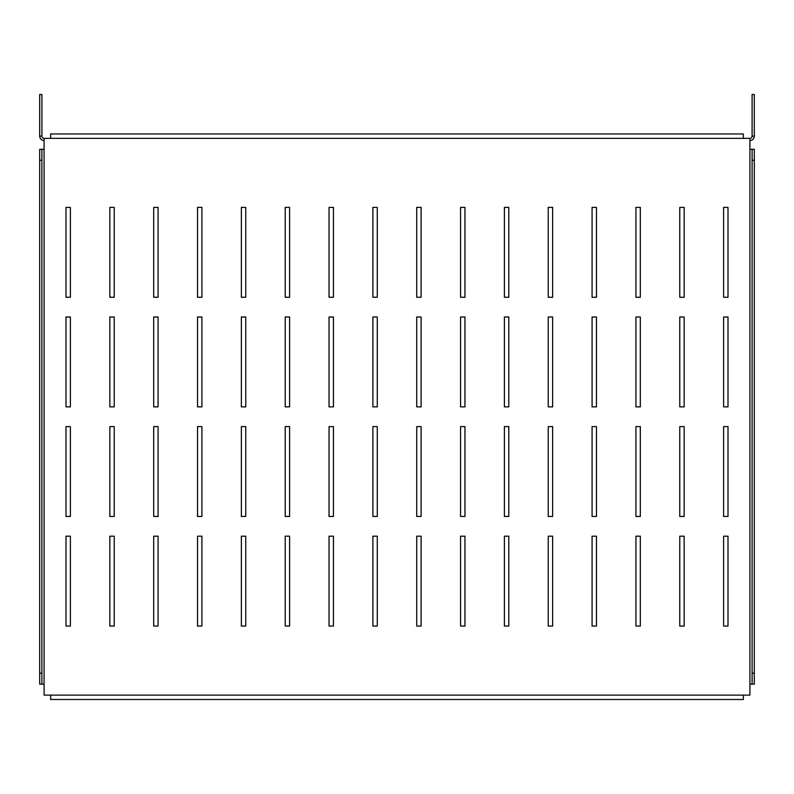 <?xml version="1.0" encoding="UTF-8"?>
<svg xmlns="http://www.w3.org/2000/svg" width="794" height="794" viewBox="0 0 794 794"><rect width="100%" height="100%" fill="white"/><g stroke="black" fill="none" stroke-linecap="round" stroke-linejoin="round"><path stroke-width="1.19" d="M41.893 136.151L39.7 136.151L39.7 94.496L41.893 94.496L41.893 136.151A2.193 2.193 0 0 0 44.087 138.345L44.087 149.302L41.893 149.302L41.893 160.259L39.7 160.259L39.7 149.302L41.893 149.302M39.7 136.151A4.387 4.387 0 0 0 44.087 140.538M752.107 149.302L754.3 149.302L754.3 160.259L752.107 160.259L752.107 149.302L749.913 149.302L749.913 138.345A2.193 2.193 0 0 0 752.107 136.151L754.3 136.151A4.387 4.387 0 0 1 749.913 140.538M752.107 136.151L752.107 94.496L754.3 94.496L754.3 136.151M109.84 297.264L109.84 207.393L114.227 207.393L114.227 297.264L109.84 297.264L114.227 297.264L114.227 207.393L109.84 207.393L109.84 297.264M153.689 297.264L153.689 207.393L158.066 207.393L158.066 297.264L153.689 297.264L158.066 297.264L158.066 207.393L153.689 207.393L153.689 297.264M197.527 297.264L197.527 207.393L201.914 207.393L201.914 297.264L197.527 297.264L201.914 297.264L201.914 207.393L197.527 207.393L197.527 297.264M241.366 297.264L241.366 207.393L245.753 207.393L245.753 297.264L241.366 297.264L245.753 297.264L245.753 207.393L241.366 207.393L241.366 297.264M285.205 297.264L285.205 207.393L289.592 207.393L289.592 297.264L285.205 297.264L289.592 297.264L289.592 207.393L285.205 207.393L285.205 297.264M329.044 297.264L329.044 207.393L333.43 207.393L333.43 297.264L329.044 297.264L333.43 297.264L333.43 207.393L329.044 207.393L329.044 297.264M372.892 297.264L372.892 207.393L377.269 207.393L377.269 297.264L372.892 297.264L377.269 297.264L377.269 207.393L372.892 207.393L372.892 297.264M416.731 297.264L416.731 207.393L421.108 207.393L421.108 297.264L416.731 297.264L421.108 297.264L421.108 207.393L416.731 207.393L416.731 297.264M635.934 297.264L635.934 207.393L640.311 207.393L640.311 297.264L635.934 297.264L640.311 297.264L640.311 207.393L635.934 207.393L635.934 297.264M679.773 297.264L679.773 207.393L684.16 207.393L684.16 297.264L679.773 297.264L684.16 297.264L684.16 207.393L679.773 207.393L679.773 297.264M723.612 297.264L723.612 207.393L727.999 207.393L727.999 297.264L723.612 297.264L727.999 297.264L727.999 207.393L723.612 207.393L723.612 297.264M66.001 516.467L66.001 426.596L70.388 426.596L70.388 516.467L66.001 516.467L70.388 516.467L70.388 426.596L66.001 426.596L66.001 516.467M592.086 297.264L592.086 207.393L596.473 207.393L596.473 297.264L592.086 297.264L596.473 297.264L596.473 207.393L592.086 207.393L592.086 297.264M548.247 297.264L548.247 207.393L552.634 207.393L552.634 297.264L548.247 297.264L552.634 297.264L552.634 207.393L548.247 207.393L548.247 297.264M504.408 297.264L504.408 207.393L508.795 207.393L508.795 297.264L504.408 297.264L508.795 297.264L508.795 207.393L504.408 207.393L504.408 297.264M460.57 297.264L460.57 207.393L464.956 207.393L464.956 297.264L460.57 297.264L464.956 297.264L464.956 207.393L460.57 207.393L460.57 297.264M109.84 626.069L109.84 536.198L114.227 536.198L114.227 626.069L109.84 626.069L114.227 626.069L114.227 536.198L109.84 536.198L109.84 626.069M153.689 626.069L153.689 536.198L158.066 536.198L158.066 626.069L153.689 626.069L158.066 626.069L158.066 536.198L153.689 536.198L153.689 626.069M197.527 626.069L197.527 536.198L201.914 536.198L201.914 626.069L197.527 626.069L201.914 626.069L201.914 536.198L197.527 536.198L197.527 626.069M241.366 626.069L241.366 536.198L245.753 536.198L245.753 626.069L241.366 626.069L245.753 626.069L245.753 536.198L241.366 536.198L241.366 626.069M285.205 626.069L285.205 536.198L289.592 536.198L289.592 626.069L285.205 626.069L289.592 626.069L289.592 536.198L285.205 536.198L285.205 626.069M329.044 626.069L329.044 536.198L333.43 536.198L333.43 626.069L329.044 626.069L333.43 626.069L333.43 536.198L329.044 536.198L329.044 626.069M372.892 626.069L372.892 536.198L377.269 536.198L377.269 626.069L372.892 626.069L377.269 626.069L377.269 536.198L372.892 536.198L372.892 626.069M416.731 626.069L416.731 536.198L421.108 536.198L421.108 626.069L416.731 626.069L421.108 626.069L421.108 536.198L416.731 536.198L416.731 626.069M635.934 626.069L635.934 536.198L640.311 536.198L640.311 626.069L635.934 626.069L640.311 626.069L640.311 536.198L635.934 536.198L635.934 626.069M679.773 626.069L679.773 536.198L684.16 536.198L684.16 626.069L679.773 626.069L684.16 626.069L684.16 536.198L679.773 536.198L679.773 626.069M723.612 626.069L723.612 536.198L727.999 536.198L727.999 626.069L723.612 626.069L727.999 626.069L727.999 536.198L723.612 536.198L723.612 626.069M66.001 297.264L66.001 207.393L70.388 207.393L70.388 297.264L66.001 297.264L70.388 297.264L70.388 207.393L66.001 207.393L66.001 297.264M592.086 626.069L592.086 536.198L596.473 536.198L596.473 626.069L592.086 626.069L596.473 626.069L596.473 536.198L592.086 536.198L592.086 626.069M548.247 626.069L548.247 536.198L552.634 536.198L552.634 626.069L548.247 626.069L552.634 626.069L552.634 536.198L548.247 536.198L548.247 626.069M504.408 626.069L504.408 536.198L508.795 536.198L508.795 626.069L504.408 626.069L508.795 626.069L508.795 536.198L504.408 536.198L504.408 626.069M460.57 626.069L460.57 536.198L464.956 536.198L464.956 626.069L460.57 626.069L464.956 626.069L464.956 536.198L460.57 536.198L460.57 626.069M723.612 406.865L723.612 316.995L727.999 316.995L727.999 406.865L723.612 406.865L727.999 406.865L727.999 316.995L723.612 316.995L723.612 406.865M679.773 406.865L679.773 316.995L684.16 316.995L684.16 406.865L679.773 406.865L684.16 406.865L684.16 316.995L679.773 316.995L679.773 406.865M635.934 406.865L635.934 316.995L640.311 316.995L640.311 406.865L635.934 406.865L640.311 406.865L640.311 316.995L635.934 316.995L635.934 406.865M592.086 406.865L592.086 316.995L596.473 316.995L596.473 406.865L592.086 406.865L596.473 406.865L596.473 316.995L592.086 316.995L592.086 406.865M548.247 406.865L548.247 316.995L552.634 316.995L552.634 406.865L548.247 406.865L552.634 406.865L552.634 316.995L548.247 316.995L548.247 406.865M504.408 406.865L504.408 316.995L508.795 316.995L508.795 406.865L504.408 406.865L508.795 406.865L508.795 316.995L504.408 316.995L504.408 406.865M460.57 406.865L460.57 316.995L464.956 316.995L464.956 406.865L460.57 406.865L464.956 406.865L464.956 316.995L460.57 316.995L460.57 406.865M416.731 406.865L416.731 316.995L421.108 316.995L421.108 406.865L416.731 406.865L421.108 406.865L421.108 316.995L416.731 316.995L416.731 406.865M372.892 406.865L372.892 316.995L377.269 316.995L377.269 406.865L372.892 406.865L377.269 406.865L377.269 316.995L372.892 316.995L372.892 406.865M329.044 406.865L329.044 316.995L333.43 316.995L333.43 406.865L329.044 406.865L333.43 406.865L333.43 316.995L329.044 316.995L329.044 406.865M285.205 406.865L285.205 316.995L289.592 316.995L289.592 406.865L285.205 406.865L289.592 406.865L289.592 316.995L285.205 316.995L285.205 406.865M241.366 406.865L241.366 316.995L245.753 316.995L245.753 406.865L241.366 406.865L245.753 406.865L245.753 316.995L241.366 316.995L241.366 406.865M197.527 406.865L197.527 316.995L201.914 316.995L201.914 406.865L197.527 406.865L201.914 406.865L201.914 316.995L197.527 316.995L197.527 406.865M153.689 406.865L153.689 316.995L158.066 316.995L158.066 406.865L153.689 406.865L158.066 406.865L158.066 316.995L153.689 316.995L153.689 406.865M109.84 406.865L109.84 316.995L114.227 316.995L114.227 406.865L109.84 406.865L114.227 406.865L114.227 316.995L109.84 316.995L109.84 406.865M109.84 516.467L109.84 426.596L114.227 426.596L114.227 516.467L109.84 516.467L114.227 516.467L114.227 426.596L109.84 426.596L109.84 516.467M153.689 516.467L153.689 426.596L158.066 426.596L158.066 516.467L153.689 516.467L158.066 516.467L158.066 426.596L153.689 426.596L153.689 516.467M197.527 516.467L197.527 426.596L201.914 426.596L201.914 516.467L197.527 516.467L201.914 516.467L201.914 426.596L197.527 426.596L197.527 516.467M241.366 516.467L241.366 426.596L245.753 426.596L245.753 516.467L241.366 516.467L245.753 516.467L245.753 426.596L241.366 426.596L241.366 516.467M285.205 516.467L285.205 426.596L289.592 426.596L289.592 516.467L285.205 516.467L289.592 516.467L289.592 426.596L285.205 426.596L285.205 516.467M329.044 516.467L329.044 426.596L333.43 426.596L333.43 516.467L329.044 516.467L333.43 516.467L333.43 426.596L329.044 426.596L329.044 516.467M372.892 516.467L372.892 426.596L377.269 426.596L377.269 516.467L372.892 516.467L377.269 516.467L377.269 426.596L372.892 426.596L372.892 516.467M416.731 516.467L416.731 426.596L421.108 426.596L421.108 516.467L416.731 516.467L421.108 516.467L421.108 426.596L416.731 426.596L416.731 516.467M635.934 516.467L635.934 426.596L640.311 426.596L640.311 516.467L635.934 516.467L640.311 516.467L640.311 426.596L635.934 426.596L635.934 516.467M679.773 516.467L679.773 426.596L684.16 426.596L684.16 516.467L679.773 516.467L684.16 516.467L684.16 426.596L679.773 426.596L679.773 516.467M723.612 516.467L723.612 426.596L727.999 426.596L727.999 516.467L723.612 516.467L727.999 516.467L727.999 426.596L723.612 426.596L723.612 516.467M66.001 406.865L66.001 316.995L70.388 316.995L70.388 406.865L66.001 406.865L70.388 406.865L70.388 316.995L66.001 316.995L66.001 406.865M592.086 516.467L592.086 426.596L596.473 426.596L596.473 516.467L592.086 516.467L596.473 516.467L596.473 426.596L592.086 426.596L592.086 516.467M548.247 516.467L548.247 426.596L552.634 426.596L552.634 516.467L548.247 516.467L552.634 516.467L552.634 426.596L548.247 426.596L548.247 516.467M504.408 516.467L504.408 426.596L508.795 426.596L508.795 516.467L504.408 516.467L508.795 516.467L508.795 426.596L504.408 426.596L504.408 516.467M460.57 516.467L460.57 426.596L464.956 426.596L464.956 516.467L460.57 516.467L464.956 516.467L464.956 426.596L460.57 426.596L460.57 516.467M66.001 626.069L66.001 536.198L70.388 536.198L70.388 626.069L66.001 626.069L70.388 626.069L70.388 536.198L66.001 536.198L66.001 626.069M743.343 133.958L50.657 133.958L743.343 133.958L743.343 138.345L44.087 138.345M749.913 138.345L743.343 138.345M41.893 684.16L39.7 684.16L39.7 673.193L41.893 673.193L41.893 684.16L44.087 684.16L44.087 695.117L749.913 695.117L749.913 684.16L752.107 684.16L752.107 673.193L754.3 673.193L754.3 684.16L752.107 684.16M39.7 673.193L39.7 160.259M41.893 673.193L41.893 160.259M754.3 160.259L754.3 673.193M752.107 160.259L752.107 673.193M743.343 695.117L743.343 699.504L50.657 699.504L50.657 695.117M50.657 138.345L50.657 133.958M44.087 684.16L44.087 149.302M749.913 149.302L749.913 684.16"/></g></svg>
